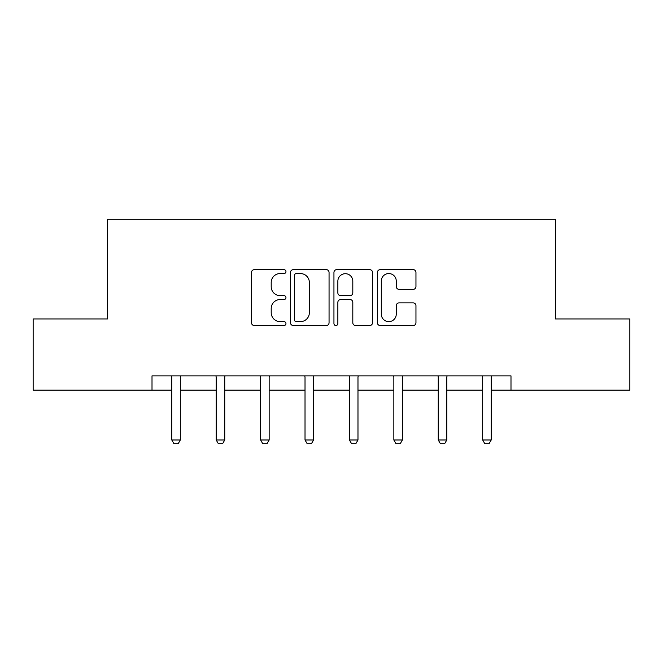 <?xml version="1.0" encoding="UTF-8"?>
<svg xmlns="http://www.w3.org/2000/svg" width="663" height="663" viewBox="0 0 663 663"><rect width="100%" height="100%" fill="white"/><g stroke="black" fill="none" stroke-linecap="round" stroke-linejoin="round"><path stroke-width="0.99" d="M285.952 271.606A1.956 1.956 0 0 0 283.996 269.65L254.302 269.65A2.793 2.793 0 0 0 251.509 272.443L251.509 322.74A2.793 2.793 0 0 0 254.302 325.541L283.996 325.541A1.956 1.956 0 0 0 285.952 323.585A1.956 1.956 0 0 0 283.996 321.63L280.151 321.63A8.942 8.942 0 0 1 271.208 312.687L271.208 308.494A8.942 8.942 0 0 1 280.151 299.552L283.996 299.552A1.956 1.956 0 0 0 285.952 297.596A1.956 1.956 0 0 0 283.996 295.64L280.151 295.64A8.942 8.942 0 0 1 271.208 286.698L271.208 282.504A8.942 8.942 0 0 1 280.151 273.562L283.996 273.562A1.956 1.956 0 0 0 285.952 271.606M413.165 289.35A2.793 2.793 0 0 0 415.958 286.557L415.958 272.443A2.793 2.793 0 0 0 413.165 269.65L380.189 269.65A2.793 2.793 0 0 0 377.396 272.443L377.396 322.74A2.793 2.793 0 0 0 380.189 325.541L413.165 325.541A2.793 2.793 0 0 0 415.958 322.74L415.958 305.701A2.793 2.793 0 0 0 413.165 302.9L399.051 302.9A2.793 2.793 0 0 0 396.259 305.701L396.259 314.154A7.475 7.475 0 0 1 388.783 321.63A7.475 7.475 0 0 1 381.308 314.154L381.308 281.037A7.475 7.475 0 0 1 388.783 273.562A7.475 7.475 0 0 1 396.259 281.037L396.259 286.557A2.793 2.793 0 0 0 399.051 289.35L413.165 289.35M152.009 390.117L33.15 390.117L33.15 318.944L107.597 318.944L107.597 219.304L555.403 219.304L555.403 318.944L629.85 318.944L629.85 390.117L510.991 390.117L510.991 375.88L152.009 375.88L152.009 390.117L171.792 390.117M329.055 272.443A2.793 2.793 0 0 0 326.262 269.65L293.286 269.65A2.793 2.793 0 0 0 290.493 272.443L290.493 322.74A2.793 2.793 0 0 0 293.286 325.541L326.262 325.541A2.793 2.793 0 0 0 329.055 322.74L329.055 272.443M336.738 269.65L369.714 269.65A2.793 2.793 0 0 1 372.507 272.443L372.507 322.74A2.793 2.793 0 0 1 369.714 325.541L355.6 325.541A2.793 2.793 0 0 1 352.807 322.74L352.807 302.345A2.793 2.793 0 0 0 350.014 299.552L340.649 299.552A2.793 2.793 0 0 0 337.857 302.345L337.857 323.585A1.956 1.956 0 0 1 335.901 325.541A1.956 1.956 0 0 1 333.945 323.585L333.945 272.443A2.793 2.793 0 0 1 336.738 269.65M180.336 390.117L216.204 390.117M224.74 390.117L260.617 390.117M269.153 390.117L305.021 390.117M313.566 390.117L349.434 390.117M357.979 390.117L393.847 390.117M402.383 390.117L438.26 390.117M446.796 390.117L482.664 390.117M491.208 390.117L510.991 390.117M296.361 273.562A1.956 1.956 0 0 0 294.405 275.518L294.405 319.665A1.956 1.956 0 0 0 296.361 321.63L300.414 321.63A8.942 8.942 0 0 0 309.356 312.687L309.356 282.504A8.942 8.942 0 0 0 300.414 273.562L296.361 273.562M352.807 281.178A7.475 7.475 0 0 0 345.332 273.703A7.475 7.475 0 0 0 337.857 281.178L337.857 292.847A2.793 2.793 0 0 0 340.649 295.64L350.014 295.64A2.793 2.793 0 0 0 352.807 292.847L352.807 281.178M180.659 375.88L180.469 376.501A2.851 2.851 0 0 0 180.336 377.363L180.336 439.992L178.198 443.696L173.93 443.696L171.792 439.992L171.792 377.363A2.851 2.851 0 0 0 171.659 376.501L171.46 375.88M171.792 439.992L180.336 439.992M225.072 375.88L224.873 376.501A2.851 2.851 0 0 0 224.74 377.363L224.74 439.992L222.611 443.696L218.334 443.696L216.204 439.992L216.204 377.363A2.851 2.851 0 0 0 216.072 376.501L215.873 375.88M216.204 439.992L224.74 439.992M269.485 375.88L269.286 376.501A2.851 2.851 0 0 0 269.153 377.363L269.153 439.992L267.015 443.696L262.747 443.696L260.617 439.992L260.617 377.363A2.851 2.851 0 0 0 260.476 376.501L260.286 375.88M260.617 439.992L269.153 439.992M313.897 375.88L313.698 376.501A2.851 2.851 0 0 0 313.566 377.363L313.566 439.992L311.428 443.696L307.16 443.696L305.021 439.992L305.021 377.363A2.851 2.851 0 0 0 304.889 376.501L304.69 375.88M305.021 439.992L313.566 439.992M358.31 375.88L358.111 376.501A2.851 2.851 0 0 0 357.979 377.363L357.979 439.992L355.84 443.696L351.572 443.696L349.434 439.992L349.434 377.363A2.851 2.851 0 0 0 349.302 376.501L349.103 375.88M349.434 439.992L357.979 439.992M402.714 375.88L402.524 376.501A2.851 2.851 0 0 0 402.383 377.363L402.383 439.992L400.253 443.696L395.985 443.696L393.847 439.992L393.847 377.363A2.851 2.851 0 0 0 393.714 376.501L393.515 375.88M393.847 439.992L402.383 439.992M447.127 375.88L446.928 376.501A2.851 2.851 0 0 0 446.796 377.363L446.796 439.992L444.666 443.696L440.389 443.696L438.26 439.992L438.26 377.363A2.851 2.851 0 0 0 438.127 376.501L437.928 375.88M438.26 439.992L446.796 439.992M491.54 375.88L491.341 376.501A2.851 2.851 0 0 0 491.208 377.363L491.208 439.992L489.07 443.696L484.802 443.696L482.664 439.992L482.664 377.363A2.851 2.851 0 0 0 482.531 376.501L482.341 375.88M482.664 439.992L491.208 439.992"/></g></svg>
